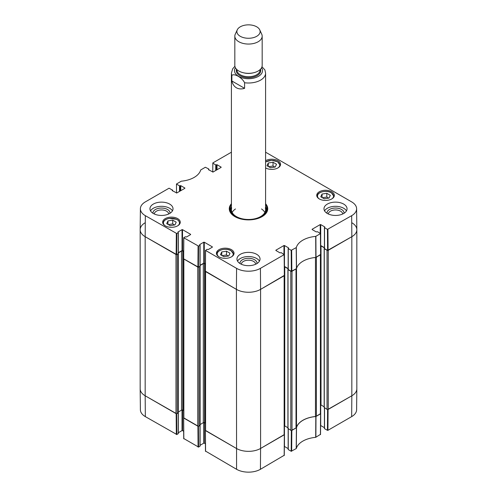 <?xml version="1.0" encoding="UTF-8"?>
<svg xmlns="http://www.w3.org/2000/svg" width="497" height="497" viewBox="0 0 497 497"><rect width="100%" height="100%" fill="white"/><g stroke="black" fill="none" stroke-linecap="round" stroke-linejoin="round"><path stroke-width="0.75" d="M320.403 413.92L316.39 416.237L316.39 257.154L320.403 254.837L320.403 413.92A0.857 0.491 -0 0 0 320.658 413.572L320.658 254.675M315.465 257.471L315.465 416.511A1.708 0.988 -0 0 0 316.39 416.237M315.465 416.511A23.073 13.32 -0 0 0 296.498 427.463L296.498 268.61M296.498 268.38A1.708 0.988 180 0 1 296.026 268.914L296.026 427.998A1.708 0.988 -0 0 0 296.498 427.463M296.026 427.998L292.006 430.315L292.006 271.232L296.026 268.914M291.441 271.374A0.857 0.491 180 0 1 290.801 271.232L290.801 430.315A0.857 0.491 -0 0 0 292.006 430.315M290.801 430.315L288.018 428.433M287.918 427.749L284.756 425.923A0.857 0.491 -0 0 0 284.402 425.799M284.154 434.85L260.583 448.456L260.583 289.372A17.091 9.865 180 0 1 236.417 289.372A17.091 9.865 0 0 0 260.583 289.372L284.154 275.767L284.154 434.85A0.857 0.491 -0 0 0 284.402 434.502L284.402 275.605M284.402 434.521L260.583 448.456A17.091 9.865 180 0 1 236.417 448.456L205.596 430.663L205.596 271.579L236.417 289.372L236.572 268.349L205.578 250.451L206.988 249.357L208.255 249.531L212.368 247.158M205.348 271.418L205.348 430.315A0.857 0.491 -0 0 0 205.596 430.663M205.348 423.195L204.509 422.711A0.857 0.491 -0 0 0 203.304 422.711L200.142 424.537M200.036 425.221L198.949 426.128L198.949 267.044A0.857 0.491 180 0 1 198.309 267.187M197.744 426.128L183.847 418.107L183.847 259.024L197.744 267.044L197.744 426.128A0.857 0.491 -0 0 0 198.949 426.128M183.592 258.862L183.592 417.76A0.857 0.491 -0 0 0 183.847 418.107M183.592 410.634L182.759 410.149A0.857 0.491 -0 0 0 181.548 410.149L178.386 411.976M178.286 412.665L177.199 413.572L177.199 254.489A0.857 0.491 180 0 1 176.559 254.632M176.814 233.565L178.224 232.751L178.224 253.681L176.652 254.588L176.814 233.565L145.329 215.673A16.867 9.741 180 0 1 140.39 208.728L140.166 229.657A17.091 9.865 0 0 0 145.174 236.696L175.988 254.489L175.988 413.572A0.857 0.491 -0 0 0 177.199 413.572M175.988 413.572L145.174 395.78A17.091 9.865 180 0 1 140.166 388.803L140.166 229.72A17.091 9.865 180 0 1 145.174 222.743M351.826 222.743A17.091 9.865 180 0 1 356.834 229.72L356.834 388.803A17.091 9.865 180 0 1 351.826 395.78L328.262 409.385L328.262 250.302L351.826 236.696A17.091 9.865 0 0 0 356.834 229.657L356.61 208.728A16.867 9.741 180 0 1 351.671 215.673L327.436 229.384L327.598 250.407L351.826 236.696L351.671 215.673M324.417 248.332L324.274 248.693L327.051 250.302L327.051 409.385A0.857 0.491 -0 0 0 328.262 409.385M327.051 409.385L324.274 407.503M324.174 406.813L321.012 404.987A0.857 0.491 -0 0 0 320.658 404.869M288.161 269.268L288.018 269.629L290.801 271.232M320.621 245.779A0.857 0.491 180 0 1 321.012 245.903L324.417 247.873M327.697 250.445A0.857 0.491 180 0 1 327.051 250.302M356.834 229.72A17.091 9.865 180 0 1 351.826 236.696L351.826 395.78L327.697 409.528M176.559 413.715L145.174 395.78L145.174 236.696A17.091 9.865 180 0 1 140.166 229.72M177.199 254.489L178.311 253.594M178.324 252.93L181.548 251.066A0.857 0.491 180 0 1 182.759 251.066L183.617 251.563M198.949 267.044L200.067 266.156M200.08 265.485L203.304 263.627A0.857 0.491 180 0 1 204.509 263.627L205.373 264.124M284.365 266.709A0.857 0.491 180 0 1 284.756 266.839L288.161 268.802M264.907 69.94L261.981 66.753M231.863 80.98L231.863 75.401C234.273 73.102 242.182 77.662 244.592 82.75L244.592 88.336C241.449 89.274 238.722 89.093 236.417 87.795C234.143 86.447 232.621 84.179 231.863 80.98L244.592 88.336M240.281 36.306A11.624 6.71 180 0 1 237.268 29.832A11.624 6.71 180 0 1 248.5 24.85A11.624 6.71 180 0 1 259.732 29.832A11.624 6.71 180 0 1 254.302 37.374A11.624 6.71 180 0 1 240.281 36.306M259.732 29.832L261.714 34.131A13.674 7.896 180 0 1 262.174 36.163A13.674 7.896 180 0 1 253.731 43.456A13.674 7.896 180 0 1 238.833 41.742A13.674 7.896 180 0 1 234.826 36.163A13.674 7.896 180 0 1 235.286 34.131L237.268 29.832M262.174 36.163L262.174 65.442A13.674 7.896 180 0 1 253.731 72.73A13.674 7.896 180 0 1 238.833 71.021A13.674 7.896 180 0 1 234.826 65.442L234.826 36.163M291.341 430.458L291.186 451.264L296.305 448.53A23.297 13.45 180 0 1 315.701 437.335L320.435 434.378M291.186 451.264L288.26 449.574L288.26 428.849M288.161 448.611L284.452 446.468L284.452 425.805M205.572 451.121L236.572 469.298A16.867 9.741 0 0 0 260.428 469.298L284.178 455.308M205.416 443.821L204.267 443.156L204.267 422.612M203.782 422.574L203.782 443.156L204.267 443.156M203.782 443.156L200.08 445.293M199.98 425.538L199.98 445.983M199.98 446.263L198.564 447.076L198.409 426.271M183.822 438.565L198.564 447.076M183.666 431.259L182.517 430.595L182.517 410.056M182.032 410.013L182.032 430.595L182.517 430.595M182.032 430.595L178.324 432.738M178.224 412.976L178.224 433.421M178.224 433.701L176.814 434.515L176.652 413.715M145.329 416.616L145.174 395.78A17.091 9.865 180 0 1 140.166 388.865L140.39 409.795A16.867 9.741 0 0 0 145.329 416.616L176.814 434.515M351.671 416.616A16.867 9.741 0 0 0 356.61 409.795L356.834 388.865A17.091 9.865 180 0 1 351.826 395.78L351.671 416.616L327.921 430.327L328.082 409.491M327.598 409.528L327.436 430.327L327.921 430.327M327.436 430.327L324.516 428.644L324.516 407.919M324.417 427.675L320.708 425.538L320.708 404.875M320.658 413.591L315.806 416.523A23.073 13.32 0 0 0 296.516 427.656L291.441 430.458M198.309 426.271L183.598 417.778M260.428 469.298L260.583 448.456A17.091 9.865 180 0 1 236.417 448.456L205.348 430.34M176.503 193.041L176.472 184.002L181.299 181.188A23.297 13.45 0 0 0 200.695 169.986L205.336 167.259L208.74 168.943L208.74 169.85M176.572 184.145L179.492 185.828L179.492 191.413M179.976 191.134L179.976 185.828L179.492 185.828M179.976 185.828L180.281 185.654L180.281 190.96M180.765 190.68L180.765 185.654L180.281 185.654M180.765 185.654L184.872 188.028M184.872 188.307L176.777 192.979L172.186 190.612M172.186 190.332L172.484 190.158L172.484 190.786M140.39 208.728A16.867 9.741 180 0 1 145.329 201.9L169.079 188.189L172.484 190.158M177.926 232.298L178.224 232.751M177.926 232.018L182.032 229.645L182.032 250.581L182.517 250.581L182.517 229.645L182.032 229.645M182.517 229.645L190.612 234.323M190.612 234.603L186.505 236.976L185.232 236.802L183.722 237.752L183.561 258.775L198.409 267.15L198.564 246.127L183.722 237.752M198.564 246.127L199.98 245.313L199.98 265.963M199.676 244.859L199.98 245.313M199.676 244.58L203.782 242.207L203.782 263.137L204.267 263.137L204.267 242.207L203.782 242.207M204.267 242.207L212.368 246.879M275.872 250.476L279.979 252.849L281.252 252.675L284.172 254.638L260.428 268.349A16.867 9.741 180 0 1 236.572 268.349M275.872 250.196L283.967 245.518L283.967 254.24M288.161 268.591L284.452 266.454L284.452 245.518L283.967 245.518M284.452 245.518L288.564 247.891M288.564 248.171L288.26 248.624L291.186 250.314L291.341 271.337L296.516 268.573A23.073 13.32 180 0 1 315.806 257.44L320.59 254.452M312.128 229.539L316.235 231.913L317.508 231.739L320.528 233.565L315.701 236.386A23.297 13.45 0 0 0 296.305 247.581L291.186 250.314M312.128 229.266L320.223 224.588L320.223 233.31M324.417 247.661L320.708 245.518L320.708 224.588L320.223 224.588M320.708 224.588L324.814 226.961M324.814 227.241L324.516 227.694L327.436 229.384M265.591 152.2L351.671 201.9A16.867 9.741 180 0 1 356.61 208.728M212.759 172.105L212.828 162.929L231.409 152.2M212.828 163.209L215.748 164.898L215.748 170.477M216.232 170.198L216.232 164.898L215.748 164.898M216.232 164.898L216.537 164.724L216.537 170.024M217.021 169.744L217.021 164.724L216.537 164.724M217.021 164.724L221.128 167.098M221.128 167.377L213.033 172.049L208.436 169.676M319.316 198.949A8.803 5.082 180 0 1 316.738 195.352A8.803 5.082 180 0 1 325.541 190.27A8.803 5.082 180 0 1 334.344 195.352A8.803 5.082 180 0 1 328.908 200.049A8.803 5.082 180 0 1 319.316 198.949M219.009 256.856A8.803 5.082 180 0 1 216.437 253.265A8.803 5.082 180 0 1 225.234 248.183A8.803 5.082 180 0 1 234.037 253.265A8.803 5.082 180 0 1 228.608 257.962A8.803 5.082 180 0 1 219.009 256.856M165.234 225.812A8.803 5.082 180 0 1 162.656 222.215A8.803 5.082 180 0 1 171.459 217.133A8.803 5.082 180 0 1 180.262 222.215A8.803 5.082 180 0 1 174.826 226.912A8.803 5.082 180 0 1 165.234 225.812M265.591 160.68A8.803 5.082 180 0 1 275.164 159.618A8.803 5.082 180 0 1 280.563 164.302A8.803 5.082 180 0 1 275.164 168.992A8.803 5.082 180 0 1 265.591 167.93M327.355 213.493A11.537 6.66 180 0 1 323.976 208.783A11.537 6.66 180 0 1 335.512 202.124A11.537 6.66 180 0 1 347.049 208.783A11.537 6.66 180 0 1 339.929 214.94A11.537 6.66 180 0 1 327.355 213.493M240.343 263.733A11.537 6.66 180 0 1 236.963 259.024A11.537 6.66 180 0 1 248.5 252.358A11.537 6.66 180 0 1 260.037 259.024A11.537 6.66 180 0 1 252.917 265.174A11.537 6.66 180 0 1 240.343 263.733M153.331 213.493A11.537 6.66 180 0 1 149.951 208.783A11.537 6.66 180 0 1 161.488 202.124A11.537 6.66 180 0 1 173.024 208.783A11.537 6.66 180 0 1 165.905 214.94A11.537 6.66 180 0 1 153.331 213.493M231.409 203.702A19.228 11.102 0 0 0 234.907 216.636A19.228 11.102 0 0 0 262.093 216.636A19.228 11.102 0 0 0 265.591 203.702M266.988 165.737L268.281 162.991L273.033 162.246L276.537 164.271L275.245 167.011L270.492 167.756L266.988 165.737M170.185 225.669L166.706 223.656L167.949 220.91L172.726 220.159L176.211 222.171L174.969 224.917L170.185 225.669M220.463 254.694L221.755 251.954L226.508 251.209L230.012 253.228L228.719 255.974L223.967 256.719L220.463 254.694M320.77 196.787L322.062 194.041L326.815 193.296L330.312 195.321L329.026 198.061L324.274 198.806L320.77 196.787M327.598 250.407L324.516 248.624L324.516 227.694M291.341 271.337L288.26 269.56L288.26 248.624M260.428 268.349L260.583 289.372L284.334 275.381M205.416 271.194L236.417 289.372L236.572 469.298M205.373 263.777L204.267 263.137M203.782 263.137L200.08 265.28M199.98 266.243L198.409 267.15M183.623 251.215L182.517 250.581M182.032 250.581L178.324 252.718M145.329 215.673L145.174 236.696L176.652 254.588M268.281 162.991L268.281 166.483M274.866 167.073L273.033 166.017L268.66 166.7M273.033 162.246L273.033 166.017M322.062 194.041L322.062 197.533M328.641 198.123L326.815 197.067L322.441 197.75M326.815 193.296L326.815 197.067M221.755 251.954L221.755 255.439M228.34 256.036L226.508 254.973L222.134 255.663M226.508 251.209L226.508 254.973M174.559 224.986L172.726 223.923L168.359 224.613M172.726 220.159L172.726 223.923M167.949 220.91L167.949 224.377M231.192 207.193A18.712 10.804 0 0 0 229.875 210.25M267.125 210.25A18.712 10.804 0 0 0 265.808 207.193M231.409 206.727A17.83 10.294 0 0 0 230.95 207.839A17.83 10.294 0 0 0 241.679 219.165M255.321 219.165A17.83 10.294 0 0 0 266.05 207.839A17.83 10.294 0 0 0 265.591 206.727M231.677 207.883A17.091 9.865 0 0 0 248.5 219.488A17.091 9.865 0 0 0 265.323 207.883M235.485 208.957A17.091 9.865 0 0 0 232.142 212.486M264.858 212.486A17.091 9.865 0 0 0 261.515 208.957M344.023 213.281A8.524 4.92 0 0 0 341.538 209.492A8.524 4.92 0 0 0 332.002 208.485A8.524 4.92 0 0 0 327.007 213.281M328.355 214.008A7.157 4.131 180 0 1 332.835 210.256A7.157 4.131 180 0 1 340.575 211.163A7.157 4.131 180 0 1 342.669 214.008M346.465 210.877A11.537 6.66 0 0 0 335.512 206.311A11.537 6.66 0 0 0 324.56 210.877M169.993 213.281A8.524 4.92 0 0 0 167.514 209.492A8.524 4.92 0 0 0 157.978 208.485A8.524 4.92 0 0 0 152.977 213.281M154.331 214.008A7.157 4.131 180 0 1 158.81 210.256A7.157 4.131 180 0 1 166.551 211.163A7.157 4.131 180 0 1 168.645 214.008M172.44 210.877A11.537 6.66 0 0 0 161.488 206.311A11.537 6.66 0 0 0 150.535 210.877M257.005 263.522A8.524 4.92 0 0 0 254.526 259.726A8.524 4.92 0 0 0 244.99 258.72A8.524 4.92 0 0 0 239.995 263.522M241.343 264.242A7.157 4.131 180 0 1 245.822 260.49A7.157 4.131 180 0 1 253.563 261.403A7.157 4.131 180 0 1 255.657 264.242M259.453 261.118A11.537 6.66 0 0 0 248.5 256.545A11.537 6.66 0 0 0 237.547 261.118M265.591 204.801A18.712 10.804 180 0 1 267.212 209.206A18.712 10.804 180 0 1 261.913 216.742M235.087 216.742A18.712 10.804 180 0 1 229.788 209.206A18.712 10.804 180 0 1 231.409 204.801M288.018 428.712L288.018 269.629M178.286 412.945L178.286 253.861M200.036 425.5L200.036 266.417M204.509 422.711L204.509 263.627M203.304 422.711L203.304 263.627M181.548 410.149L181.548 251.066M182.759 410.149L182.759 251.066M324.274 407.782L324.274 248.693M284.756 425.923L284.756 266.839M321.012 404.987L321.012 245.903M231.863 75.401A17.091 9.865 180 0 1 231.409 73.146L231.409 209.622M261.584 67.735A14.015 8.089 180 0 1 259.061 75.954A14.015 8.089 180 0 1 245.294 78.507A14.015 8.089 180 0 1 238.591 76.352A14.015 8.089 180 0 1 235.416 67.735M264.907 69.934L265.591 73.146A17.091 9.865 180 0 1 244.592 82.75M253.184 72.854A11.537 6.66 180 0 1 243.816 72.854M260.037 69.679L260.037 70.077A11.537 6.66 180 0 1 252.917 76.227A11.537 6.66 180 0 1 240.343 74.786A11.537 6.66 180 0 1 236.963 70.077L236.963 69.679M260.478 69.245A12.22 7.057 180 0 1 254.271 76.855A12.22 7.057 180 0 1 239.858 75.625A12.22 7.057 180 0 1 236.522 69.245M315.806 416.523L315.701 437.335M315.887 437.279L315.993 416.467M296.305 448.53L296.516 427.656M296.417 427.768L296.212 448.642M320.59 413.815L320.428 434.658M291.664 451.264L291.826 430.421M284.334 434.745L284.172 455.587M205.578 451.4L205.416 430.557M197.924 426.233L198.079 447.076M176.168 413.678L176.329 434.515M183.822 438.845L183.666 418.002M265.591 162.034A8.033 4.641 180 0 1 277.444 161.724A8.033 4.641 180 0 1 278.239 167.744M164.979 225.657A8.033 4.641 180 0 1 169.353 218.438A8.033 4.641 180 0 1 178.081 220.289A8.033 4.641 180 0 1 177.932 225.657M218.761 256.707A8.033 4.641 180 0 1 220.003 250.445A8.033 4.641 180 0 1 230.919 250.681A8.033 4.641 180 0 1 231.714 256.707M319.068 198.794A8.033 4.641 180 0 1 320.31 192.532A8.033 4.641 180 0 1 331.226 192.774A8.033 4.641 180 0 1 332.021 198.794M280.035 166.048A8.374 4.833 0 0 0 280.14 165.284L277.612 161.705L271.53 160.301L265.591 161.904M333.81 197.092A8.374 4.833 0 0 0 333.916 196.334L331.393 192.755C326.56 189.674 316.782 192.053 317.167 196.334A8.374 4.833 0 0 0 317.272 197.092M233.503 255.004A8.374 4.833 0 0 0 233.609 254.24L231.086 250.668C226.259 247.587 216.475 249.966 216.86 254.24A8.374 4.833 0 0 0 216.965 255.004M179.728 223.954A8.374 4.833 0 0 0 179.833 223.19L178.547 220.531L176.708 219.301L169.297 218.382C165.402 219.134 163.333 220.736 163.084 223.19A8.374 4.833 0 0 0 163.19 223.954M231.062 207.51A18.631 10.754 0 0 0 229.918 210.498M267.082 210.498A18.631 10.754 0 0 0 265.938 207.51M230.95 207.839L230.527 209.2A18.259 10.543 0 0 0 230.273 211.647M266.727 211.647A18.259 10.543 0 0 0 266.473 209.2L266.05 207.839M315.993 257.384L315.887 236.33M315.701 236.386L315.806 257.44M320.428 233.708L320.59 254.731M296.516 268.573L296.305 247.581M296.212 247.692L296.417 268.684M291.826 271.337L291.664 250.314M176.329 233.565L176.168 254.588M183.666 258.918L183.822 237.895M205.416 271.474L205.578 250.451M198.079 246.127L197.924 267.15M284.172 254.638L284.334 275.661M328.082 250.407L327.921 229.384M200.142 425.364L200.142 266.28M178.386 412.802L178.386 253.718M287.918 428.569L287.918 269.486M324.174 407.639L324.174 248.556M234.901 66.263L232.658 68.853L231.409 73.146M265.591 73.146L265.591 209.622M320.528 434.515L320.689 413.678M324.417 407.863L324.417 428.501M288.161 428.793L288.161 449.437M284.272 455.451L284.433 434.608M205.317 430.421L205.472 451.264M200.08 425.475L200.08 446.12M178.324 412.914L178.324 433.558M183.561 417.865L183.722 438.702M280.14 165.284L280.14 165.868M317.167 196.334L317.167 196.918M333.916 196.334L333.916 196.918M216.86 254.24L216.86 254.831M233.609 254.24L233.609 254.831M163.084 223.19L163.084 223.78M179.833 223.19L179.833 223.78M208.839 169.912L208.839 169.086M172.583 190.842L172.583 190.016M178.324 253.545L178.324 232.615M205.472 250.314L205.317 271.337M200.08 266.106L200.08 245.17M284.433 275.524L284.272 254.495M288.161 269.417L288.161 248.488M324.417 248.488L324.417 227.551M320.689 254.588L320.528 233.565"/></g></svg>
